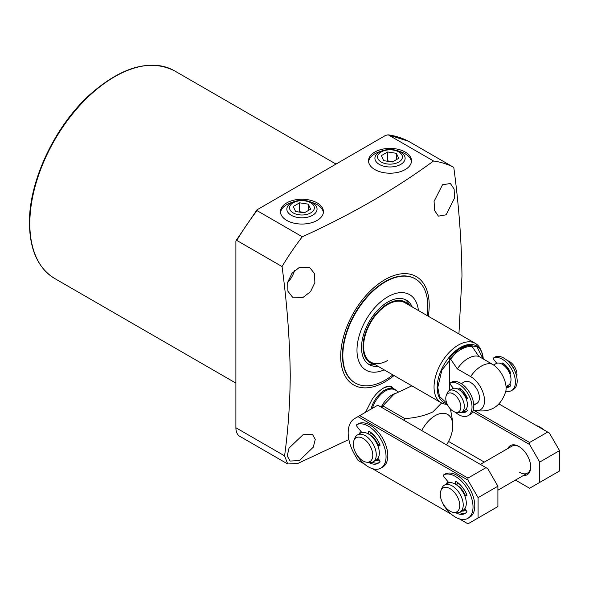 <?xml version="1.0" encoding="UTF-8"?>
<svg xmlns="http://www.w3.org/2000/svg" width="589" height="589" viewBox="0 0 589 589"><rect width="100%" height="100%" fill="white"/><g stroke="black" fill="none" stroke-linecap="round" stroke-linejoin="round"><path stroke-width="0.88" d="M442.516 184.755L450.394 183.51L454.126 189.069L454.465 198.198L446.145 214.808L438.415 216.141L434.594 210.531L434.078 201.342L442.516 184.755M299.403 267.377L309.704 267.531L314.452 273.532L314.865 282.565L310.572 291.607L303.033 297.438L292.578 297.195L287.918 291.246L287.682 282.293L292.004 273.289L299.403 267.377M394.019 375.539A62.589 36.135 -60 0 1 340.7 356.301A62.589 36.135 -60 0 1 384.956 279.65A62.589 36.135 -60 0 1 429.204 305.205A62.589 36.135 -60 0 1 428.269 316.212M433.541 161.003L388.261 134.859L385.699 135.323L257.003 209.824L257.025 210.634L302.297 236.771C351.287 214.536 395.028 189.283 433.541 161.003A175.927 101.573 -60 0 1 453.788 167.409C458.816 204.714 461.548 240.938 461.975 276.072L458.934 333.919M302.297 236.771A175.927 101.573 120 0 0 282.05 266.559L236.778 240.422A175.927 101.573 -60 0 1 257.025 210.634M348.872 439.549L297.791 463.477L287.712 463.977L284.583 455.849C288.139 430.088 290.024 403.215 290.244 375.222C289.81 340.089 287.079 303.865 282.05 266.559M374.825 169.566A21.484 12.406 180 0 1 368.53 160.797A21.484 12.406 180 0 1 381.797 149.341A21.484 12.406 180 0 1 405.21 152.028A21.484 12.406 180 0 1 411.505 160.797A21.484 12.406 180 0 1 398.238 172.26A21.484 12.406 180 0 1 374.825 169.566M411.446 161.688A21.484 12.406 0 0 0 405.21 153.81A21.484 12.406 0 0 0 399.364 151.41M380.671 151.41A21.484 12.406 0 0 0 368.589 161.688M286.755 220.419A21.484 12.406 180 0 1 280.467 211.642A21.484 12.406 180 0 1 293.727 200.186A21.484 12.406 180 0 1 317.14 202.874A21.484 12.406 180 0 1 323.435 211.642A21.484 12.406 180 0 1 310.167 223.106A21.484 12.406 180 0 1 286.755 220.419M323.376 212.533A21.484 12.406 0 0 0 317.14 204.655A21.484 12.406 0 0 0 311.294 202.255M292.6 202.255A21.484 12.406 0 0 0 280.519 212.533M287.631 282.514A17.125 9.888 120 0 0 294.515 270.587M303.033 434.726L312.428 434.358L315.262 439.394L313.296 447.154L299.403 460.598L290.156 461.047L287.226 455.952L289.044 448.067L303.033 434.726M382.99 388.342A20.549 11.868 -60 0 1 392.561 387.687L393.739 388.725M365.504 412.3L372.064 399.519C375.37 394.49 379.25 390.625 383.704 387.915C388.018 385.559 390.971 385.486 392.561 387.687M392.9 374.891A60.093 34.699 -60 0 1 385.339 380.038A60.093 34.699 -60 0 1 355.285 383.019L354.909 382.798A60.093 34.699 -60 0 1 342.459 355.285A60.093 34.699 -60 0 1 368.692 294.809A60.093 34.699 -60 0 1 415.002 278.707L415.385 278.928A60.093 34.699 -60 0 1 427.15 315.564M371.004 409.127A20.24 11.684 -60 0 1 384.514 390.242A20.24 11.684 -60 0 1 394.63 389.241A20.24 11.684 -60 0 1 396.242 390.529M372.381 408.332A19.93 11.508 -60 0 1 385.331 390.971A19.93 11.508 -60 0 1 395.3 389.984L398.061 391.582M411.866 385.839L394.012 394.21L382.828 405.88A39.699 22.919 120 0 0 381.9 407.551M421.746 430.552A24.907 14.379 -60 0 1 435.153 415.665A24.907 14.379 -60 0 1 452.764 425.84A24.907 14.379 -60 0 1 446.58 444.886M382.828 405.88L404.812 418.565C415.392 417.954 424.772 415.716 432.952 411.851L441.603 402.994M404.812 418.565A39.699 22.919 120 0 0 403.877 420.237M450.46 409.038L452.764 422.026L452.764 425.84M387.908 134.748L408.479 141.257L453.788 167.409M408.508 141.272A175.927 101.573 -60 0 0 388.261 134.859L387.908 134.756M287.712 463.977L239.767 436.294A18.679 10.786 -60 0 1 235.894 427.747L235.894 241.321L236.056 240.599L236.778 240.422M355.285 383.019A60.093 34.699 -60 0 1 346.074 334.861A60.093 34.699 -60 0 1 385.339 281.903A60.093 34.699 -60 0 1 415.385 278.928M387.812 360.372A34.25 19.776 -60 0 1 370.687 362.066A34.25 19.776 -60 0 1 365.438 334.618A34.25 19.776 -60 0 1 387.812 304.439A34.25 19.776 -60 0 1 404.938 302.746L475.397 343.424A34.25 19.776 -60 0 1 480.896 350.043L481.809 352.274A32.631 18.841 -60 0 1 483.267 358.981L481.809 352.274A32.631 18.841 -60 0 0 456.063 350.44A32.631 18.841 -60 0 0 437.178 387.547A32.631 18.841 -60 0 0 446.977 403.686M384.175 369.855A43.593 25.165 -60 0 1 357.044 348.062A43.593 25.165 -60 0 1 387.812 296.812A43.593 25.165 -60 0 1 418.426 310.528M408.663 304.896A35.053 20.24 120 0 0 387.812 303.784A35.053 20.24 120 0 0 364.031 338.071A35.053 20.24 120 0 0 374.413 364.216M367.934 363.788A37.21 21.484 120 0 0 375.318 364.738M409.569 305.411A37.21 21.484 120 0 0 405.055 299.499M377.961 366.262A37.21 21.484 -60 0 1 369.215 364.628A37.21 21.484 -60 0 1 363.509 334.81A37.21 21.484 -60 0 1 387.812 302.024A37.21 21.484 -60 0 1 406.417 300.184A37.21 21.484 -60 0 1 412.212 306.943M447.272 404.349A34.25 19.776 -60 0 1 441.146 402.743A34.25 19.776 -60 0 1 434.049 387.069A34.25 19.776 -60 0 1 449.002 352.597A34.25 19.776 -60 0 1 475.397 343.424M461.32 383.638L464.375 381.871A12.457 7.193 60 0 1 470.604 382.489A12.457 7.193 60 0 1 478.739 393.467A12.457 7.193 60 0 1 476.825 403.443A12.457 7.193 60 0 1 473.674 403.966M449.687 390.352L449.687 357.751C456.873 349.395 464.066 345.242 471.259 345.294L478.886 356.448L492.176 364.127A19.687 11.368 60 0 1 505.804 391.354C500.591 407.242 489.805 413.471 473.438 410.04A19.687 11.368 -120 0 0 484.452 399.003A19.687 11.368 -120 0 0 470.604 376.585L457.314 368.905L449.687 357.751M457.314 368.905A24.907 14.379 -60 0 1 478.886 356.448M453.442 388.365A12.457 7.193 60 0 1 453.449 388.365L450.71 384.956A1.553 0.898 60 0 1 450.482 382.821A1.553 0.898 60 0 1 450.57 382.784A18.679 10.786 60 0 1 458.824 384.205A18.679 10.786 60 0 1 471.023 400.667A18.679 10.786 60 0 1 468.159 415.635A18.679 10.786 60 0 1 458.824 414.715A18.679 10.786 60 0 1 455.378 412.197M506.032 386.583L508.425 385.206A12.457 7.193 -120 0 0 511.002 379.5A12.457 7.193 -120 0 0 505.568 366.969A12.457 7.193 -120 0 0 495.967 363.634L493.575 365.011M509.986 372.866A9.417 5.441 -120 0 0 503.926 365.445L503.816 365.357M460.37 390.632L460.377 390.654A9.417 5.441 60 0 1 466.392 398.031M515.485 372.601A12.457 7.193 -120 0 0 510.413 363.818M446.278 395.469L447.294 392.988A12.457 7.193 60 0 1 449.289 390.581A12.457 7.193 60 0 1 458.89 393.916A12.457 7.193 60 0 1 464.323 406.447A12.457 7.193 60 0 1 461.747 412.153A12.457 7.193 60 0 1 458.662 412.683L456.004 412.315A10.654 6.155 60 0 1 445.785 398.289A10.654 6.155 60 0 1 446.278 395.469A10.654 6.155 60 0 1 454.686 394.866A10.654 6.155 60 0 1 460.856 406.984A10.654 6.155 60 0 1 456.004 412.315M449.289 390.581L452.374 388.799A12.457 7.193 60 0 1 461.975 392.134A12.457 7.193 60 0 1 467.408 404.672A12.457 7.193 60 0 1 464.831 410.371L461.747 412.153M516.708 376.783A10.654 6.155 -120 0 0 516.995 374.575A10.654 6.155 -120 0 0 507.401 360.659M466.716 409.281A12.457 7.193 60 0 1 465.737 409.664M509.33 384.492A12.457 7.193 -120 0 0 510.081 384.227M457.167 482.914A15.572 8.99 60 0 1 464.537 490.32M465.553 492.08A15.572 8.99 60 0 1 466.834 494.885M457.116 485.299A12.612 7.282 60 0 1 465.038 495.084M440.918 490.615L441.934 488.134A15.572 8.99 60 0 1 444.43 485.13A15.572 8.99 60 0 1 456.431 489.297A15.572 8.99 60 0 1 463.226 504.964A15.572 8.99 60 0 1 460.002 512.091A15.572 8.99 60 0 1 456.144 512.754L453.486 512.393A13.768 7.952 60 0 1 440.277 494.259A13.768 7.952 60 0 1 440.918 490.615A13.768 7.952 60 0 1 451.778 489.842A13.768 7.952 60 0 1 459.751 505.502A13.768 7.952 60 0 1 453.486 512.393M444.43 485.13L447.515 483.348A15.572 8.99 60 0 1 459.508 487.515A15.572 8.99 60 0 1 466.304 503.183A15.572 8.99 60 0 1 463.079 510.31L460.002 512.091M465.067 509.168L465.281 509.043A15.572 8.99 60 0 1 465.067 509.168A15.572 8.99 60 0 1 464.007 509.632M370.201 432.701A15.572 8.99 60 0 1 377.571 440.108M378.587 441.875A15.572 8.99 60 0 1 379.868 444.673M370.15 435.087A12.612 7.282 60 0 1 378.072 444.879M353.952 440.41L354.961 437.929A15.572 8.99 60 0 1 357.464 434.918A15.572 8.99 60 0 1 369.458 439.085A15.572 8.99 60 0 1 376.253 454.752A15.572 8.99 60 0 1 373.028 461.879A15.572 8.99 60 0 1 369.178 462.542L366.52 462.181A13.768 7.952 60 0 1 353.312 444.047A13.768 7.952 60 0 1 353.952 440.41A13.768 7.952 60 0 1 364.812 439.63A13.768 7.952 60 0 1 372.785 455.29A13.768 7.952 60 0 1 366.52 462.181M357.464 434.918L360.549 433.136A15.572 8.99 60 0 1 372.542 437.31A15.572 8.99 60 0 1 379.338 452.978A15.572 8.99 60 0 1 376.113 460.105L373.028 461.879M378.094 458.956L378.307 458.838A15.572 8.99 60 0 1 378.094 458.956A15.572 8.99 60 0 1 377.041 459.42M523.43 475.47A16.816 9.711 -120 0 0 530.704 467.018A16.816 9.711 -120 0 0 518.821 446.433L518.821 446.425A16.816 9.711 -120 0 0 507.858 448.509M519.27 446.698A15.572 8.99 -120 0 0 511.915 446.167L480.352 464.39M472.643 411.63L529.607 444.526L539.738 462.063L539.738 482.406L529.607 488.252L515.449 480.079M484.313 462.1L448.56 441.455M529.607 444.526L529.607 442.486L547.66 432.068L549.419 433.084L559.55 450.622L539.738 462.063M473.342 410.003L529.607 442.486M539.738 482.406L559.55 470.964L559.55 450.622M519.697 472.363A15.572 8.99 -120 0 0 527.486 473.129A15.572 8.99 -120 0 0 530.696 466.495M499.045 403.995L547.66 432.068M447.986 481.728A16.816 9.711 -120 0 0 446.212 484.099M361.013 431.523A16.816 9.711 -120 0 0 359.238 433.887M364.525 464.125L358.002 460.355L354.63 454.531A31.136 17.979 60 0 1 354.63 418.573L358.002 416.629L467.96 480.116L478.084 497.653L478.084 517.996L467.96 523.842L459.324 518.857M451.498 514.337L372.351 468.645M461.776 511.068A16.816 9.711 -120 0 0 466.054 510.008M374.81 460.856A16.816 9.711 -120 0 0 379.08 459.795M467.96 480.116L467.96 478.084L486.013 467.659L487.773 468.675L497.904 486.219L478.084 497.653M358.002 416.629L359.761 415.613L467.96 478.084M486.013 467.659L377.814 405.188L359.761 415.613M478.084 517.996L497.904 506.555L497.904 486.219M468.159 415.635L469.926 414.619A18.679 10.786 -120 0 0 472.79 399.651A18.679 10.786 -120 0 0 460.583 383.189A18.679 10.786 -120 0 0 452.337 381.768A1.553 0.898 -120 0 0 452.242 381.805A1.553 0.898 -120 0 0 452.161 381.863M466.186 398.797L467.291 398.679L467.349 398.083A14.32 8.268 -120 0 0 459.28 388.041L458.824 389.55M461.496 412.285A14.32 8.268 -120 0 0 465.98 411.866A14.32 8.268 -120 0 0 467.349 410.688L466.37 408.854M460.583 388.961L460.583 390.323M465.98 398.297L467.254 397.847M463.271 411.269A14.32 8.268 -120 0 0 466.812 411.262M496.785 363.273L494.083 359.916A1.553 0.898 60 0 1 493.854 357.781A1.553 0.898 60 0 1 493.943 357.737A18.679 10.786 60 0 1 502.196 359.165A18.679 10.786 60 0 1 514.403 375.627A18.679 10.786 60 0 1 511.539 390.595A18.679 10.786 60 0 1 505.841 391.184M511.539 390.595L513.299 389.579A18.679 10.786 -120 0 0 516.163 374.611A18.679 10.786 -120 0 0 503.956 358.149A18.679 10.786 -120 0 0 495.71 356.72A1.553 0.898 -120 0 0 495.614 356.765A1.553 0.898 -120 0 0 495.533 356.824M509.824 373.735L510.67 373.64L510.729 373.043A14.32 8.268 -120 0 0 502.653 363.001L502.196 364.245M506.084 387.459A14.32 8.268 -120 0 0 509.36 386.818A14.32 8.268 -120 0 0 510.729 385.648L509.824 383.903M503.956 363.921L503.956 365.283M509.573 373.131L510.626 372.808M506.65 386.229A14.32 8.268 -120 0 0 510.184 386.222M356.581 454.34A1.553 0.898 -120 0 0 356.949 455.334A24.907 14.379 -120 0 0 368.442 466.893A24.907 14.379 -120 0 0 380.892 468.13L382.659 467.114A24.907 14.379 -120 0 0 386.472 447.154A24.907 14.379 -120 0 0 370.201 425.199A24.907 14.379 -120 0 0 358.708 423.491A1.553 0.898 -120 0 0 358.649 423.52A1.553 0.898 -120 0 0 358.591 423.557M380.892 468.13A24.907 14.379 -120 0 0 384.713 448.17A24.907 14.379 -120 0 0 368.442 426.215A24.907 14.379 -120 0 0 356.949 424.507A1.553 0.898 -120 0 0 356.89 424.536A1.553 0.898 -120 0 0 357.118 426.672L361.882 432.591M377.939 458.375L380.03 461.577A19.304 11.147 60 0 1 378.094 463.278A19.304 11.147 60 0 1 368.898 462.571L368.773 462.49M368.442 433.975L368.442 431.31L368.898 431.067A19.304 11.147 60 0 1 380.03 444.916L379.964 445.505L377.844 445.718M372.182 462.277A19.304 11.147 -120 0 0 378.933 462.696M377.623 445.159L378.204 444.828L377.608 445.144M378.204 444.828L379.927 444.673M370.201 431.943L369.98 435.006M544.31 430.132A24.907 14.379 -120 0 0 540.393 427.364A24.907 14.379 -120 0 0 536.483 425.611M443.546 504.552A1.553 0.898 -120 0 0 443.915 505.546A24.907 14.379 -120 0 0 455.407 517.105A24.907 14.379 -120 0 0 467.865 518.342L469.624 517.319A24.907 14.379 -120 0 0 473.446 497.359A24.907 14.379 -120 0 0 457.167 475.411A24.907 14.379 -120 0 0 445.674 473.703A1.553 0.898 -120 0 0 445.615 473.733A1.553 0.898 -120 0 0 445.564 473.77M467.865 518.342A24.907 14.379 -120 0 0 471.679 498.382A24.907 14.379 -120 0 0 455.407 476.427A24.907 14.379 -120 0 0 443.915 474.719A1.553 0.898 -120 0 0 443.856 474.749A1.553 0.898 -120 0 0 444.084 476.876L448.847 482.803M464.905 508.579L466.996 511.789A19.304 11.147 60 0 1 465.06 513.483A19.304 11.147 60 0 1 455.864 512.783L455.739 512.695M455.407 484.18L455.407 481.522L455.864 481.279A19.304 11.147 60 0 1 466.996 495.128L466.937 495.717L464.809 495.923M459.148 512.489A19.304 11.147 -120 0 0 465.899 512.909M464.588 495.371L465.17 495.032L464.581 495.349M465.17 495.032L466.893 494.878M457.167 482.155L456.946 485.211M400.697 152.095A15.1 8.717 180 0 1 405.114 158.448A15.1 8.717 180 0 1 395.639 166.348A15.1 8.717 180 0 1 379.338 164.419A15.1 8.717 180 0 1 374.921 158.448A15.1 8.717 180 0 1 384.087 150.239A15.1 8.717 180 0 1 400.697 152.095M398.79 151.918A12.406 7.164 180 0 1 398.79 162.049A12.406 7.164 180 0 1 381.245 162.049A12.406 7.164 180 0 1 381.245 151.918A12.406 7.164 180 0 1 398.79 151.918M392.34 161.997L398.701 158.331L396.375 153.317L387.687 151.969L381.333 155.643L383.66 160.657L392.34 161.997M396.375 159.671L396.375 153.317M387.687 151.969L387.687 160.871L387.135 161.195M392.9 161.673L387.687 160.871M312.626 202.94A15.1 8.717 180 0 1 317.044 209.294A15.1 8.717 180 0 1 307.568 217.194A15.1 8.717 180 0 1 291.268 215.265A15.1 8.717 180 0 1 286.85 209.294A15.1 8.717 180 0 1 296.017 201.085A15.1 8.717 180 0 1 312.626 202.94M310.72 202.771A12.406 7.164 180 0 1 310.72 212.894A12.406 7.164 180 0 1 293.175 212.894A12.406 7.164 180 0 1 293.175 202.771A12.406 7.164 180 0 1 310.72 202.771M304.277 212.843L310.631 209.176L308.305 204.162L299.624 202.815L293.263 206.489L295.59 211.503L304.277 212.843M308.305 210.516L308.305 204.162M299.624 202.815L299.624 211.716L299.065 212.04M304.83 212.519L299.624 211.716M29.818 223.592A119.876 69.215 120 0 0 54.644 278.472C38.145 268.304 29.744 249.846 29.45 223.084C28.883 180.889 55.175 125.464 90.669 93.931C122.262 66.491 150.21 58.79 174.521 70.835A119.876 69.215 120 0 0 82.143 102.957A119.876 69.215 120 0 0 29.818 223.592M381.193 407.139A19.93 11.508 -60 0 1 392.105 394.88A19.93 11.508 -60 0 1 394.866 393.599M235.894 427.747L284.583 455.849M446.764 403.148L439.504 396.485L437.782 387.459L441.846 370.135L458.448 349.424L468.962 345.147L477.024 346.869L483.068 358.863M471.701 346.553A30.775 17.773 120 0 0 450.121 359.01M470.604 376.585A24.907 14.379 -60 0 1 492.176 364.127M452.337 381.768L450.57 382.784M458.824 388.284L459.258 388.033M495.71 356.72L493.943 357.737M502.196 363.244L502.638 362.986M356.949 424.507L358.708 423.491M368.883 431.06L368.442 431.31M443.915 474.719L445.674 473.703M455.849 481.265L455.407 481.522M174.521 70.835L335.958 164.044M390.647 386.944L394.63 389.241M257.003 209.824L236.056 240.599M54.644 278.472L235.894 383.115M370.687 362.066L441.146 402.743M473.77 405.21L476.825 403.443M497.904 490.21L527.486 473.129M450.482 382.821L452.242 381.805M465.973 398.274L466.584 397.928M493.854 357.781L495.614 356.765M509.566 373.109L509.956 372.881M358.649 423.52L356.89 424.536M445.615 473.733L443.856 474.749"/></g></svg>
